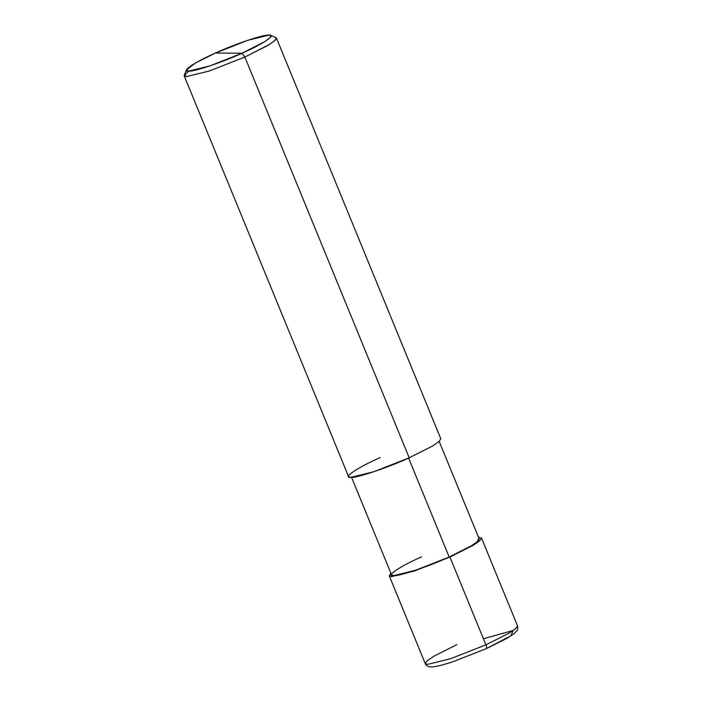 <?xml version="1.0" encoding="UTF-8"?>
<svg xmlns="http://www.w3.org/2000/svg" width="702" height="702" viewBox="0 0 702 702"><rect width="100%" height="100%" fill="white"/><g stroke="black" fill="none" stroke-linecap="round" stroke-linejoin="round"><path stroke-width="1.05" d="M478.51 537.293L479.212 537.276L476.649 543.102L449.192 557.028L449.921 557.037L485.916 644.822C486.802 647.139 486.916 648.411 486.275 648.63L486.275 648.63C486.916 648.411 486.802 647.139 485.916 644.822L450.675 658.695L427.571 664.39L425.28 663.636L427.571 664.39L450.675 658.695L485.916 644.822L509.055 633.151L515.768 628.544L517.506 625.807L515.768 628.544L509.055 633.151L485.916 644.822L449.921 557.037L414.671 570.91L391.567 576.605L390.891 573.227L389.277 575.851L391.567 576.605L414.671 570.91L449.921 557.037L473.051 545.366L479.764 540.759L481.502 538.022L478.51 537.293M456.862 644.629L433.731 656.291L427.018 660.907L425.28 663.636C426.289 665.9 428.202 666.988 431.01 666.9C433.976 667.014 439.838 665.996 453.036 661.696L486.407 648.604L506.791 638.416L514.268 633.476L516.953 630.624C517.743 630.247 517.927 628.641 517.506 625.807L481.502 538.022M486.521 648.516L510.845 635.81L513.127 630.519L483.424 638.741M380.159 457.607C357.827 467.33 341.716 478.194 350.868 477.369C356.098 478.29 388.18 467.532 409.213 457.801L244.849 57.037L242.076 53.212L264.768 41.611L270.358 37.39L270.507 35.328L268.936 35.1L247.753 40.321L215.444 53.036L242.076 53.212C222.797 62.136 193.383 71.999 188.592 71.148C180.203 71.911 194.972 61.951 215.444 53.036C234.722 44.112 264.136 34.249 268.936 35.1C277.316 34.337 262.548 44.296 242.076 53.212L215.444 53.036L195.814 62.811L186.539 69.761L188.592 71.148L209.775 65.935L242.076 53.212L244.849 57.037L409.213 457.801L373.973 471.674L350.868 477.369L348.569 476.614L184.214 75.86L186.504 76.606L209.608 70.911L244.849 57.037L209.608 70.911L186.504 76.606L184.266 75.096L186.539 69.761M421.586 556.844C400.377 566.084 385.065 576.412 393.761 575.622C398.727 576.5 429.212 566.277 449.192 557.028L415.707 570.208L393.761 575.622L391.576 574.903L351.57 477.351M408.494 457.792L449.192 557.028L408.494 457.792M188.522 71.148L184.214 75.86M439.189 441.418L479.203 538.969L477.544 541.567L471.165 545.945L449.192 557.028M270.507 35.328L275.86 37.531L275.71 39.777L269.612 44.384L244.849 57.037L267.988 45.376L274.701 40.76L276.439 38.031L440.803 438.785L439.066 441.523L432.353 446.13L409.213 457.801M425.28 663.636L389.277 575.851"/></g></svg>
